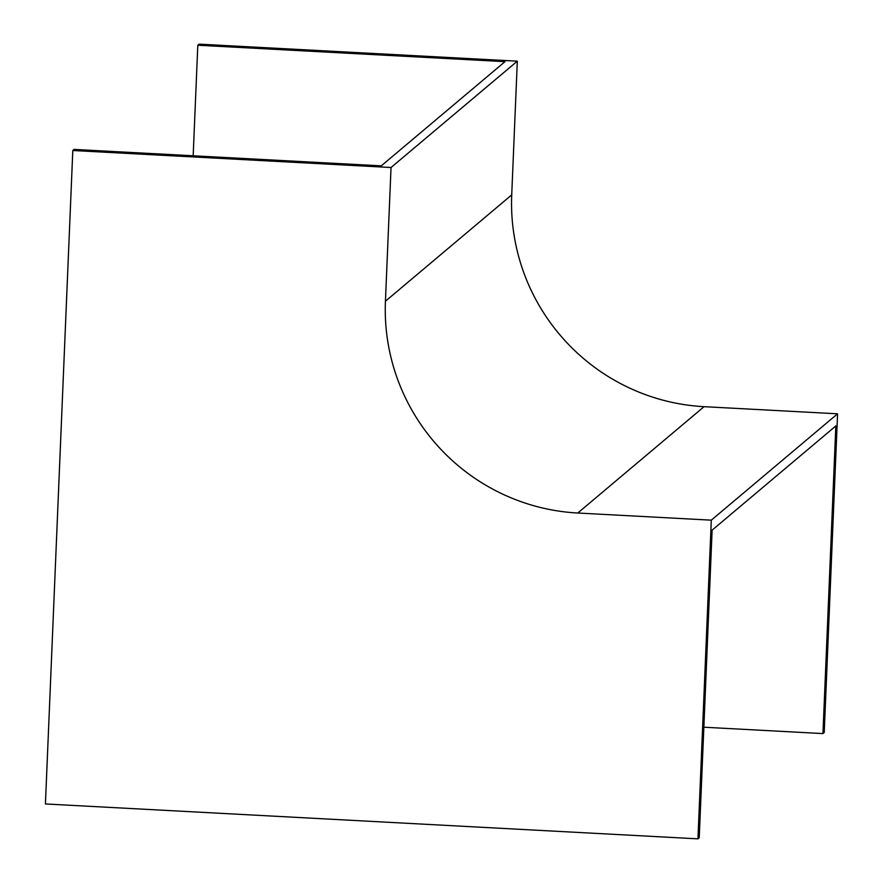 <?xml version="1.0" encoding="UTF-8"?>
<svg xmlns="http://www.w3.org/2000/svg" width="883" height="883" viewBox="0 0 883 883"><rect width="100%" height="100%" fill="white"/><g stroke="black" fill="none" stroke-linecap="round" stroke-linejoin="round"><path stroke-width="1.32" d="M72.803 150.507L45.419 803.96L697.945 838.85L711.301 520.164L577.78 513.023A202.317 199.988 49.9 0 1 385.43 301.224L391.037 167.516L72.803 150.507L74.095 149.415L381.279 165.849L504.988 61.655L197.803 45.232L193.167 155.783M197.803 45.232L199.083 44.15L517.317 61.17L391.037 167.516M703.861 727.217L822.945 733.585L824.225 732.493L837.581 413.807L704.071 406.677A202.317 199.988 49.9 0 1 511.721 194.878L517.317 61.17M822.945 733.585L835.837 425.948L712.117 530.142L699.226 837.768L697.945 838.85M711.301 520.164L837.581 413.807M577.78 513.023L704.071 406.677M385.43 301.224L511.721 194.878"/></g></svg>
